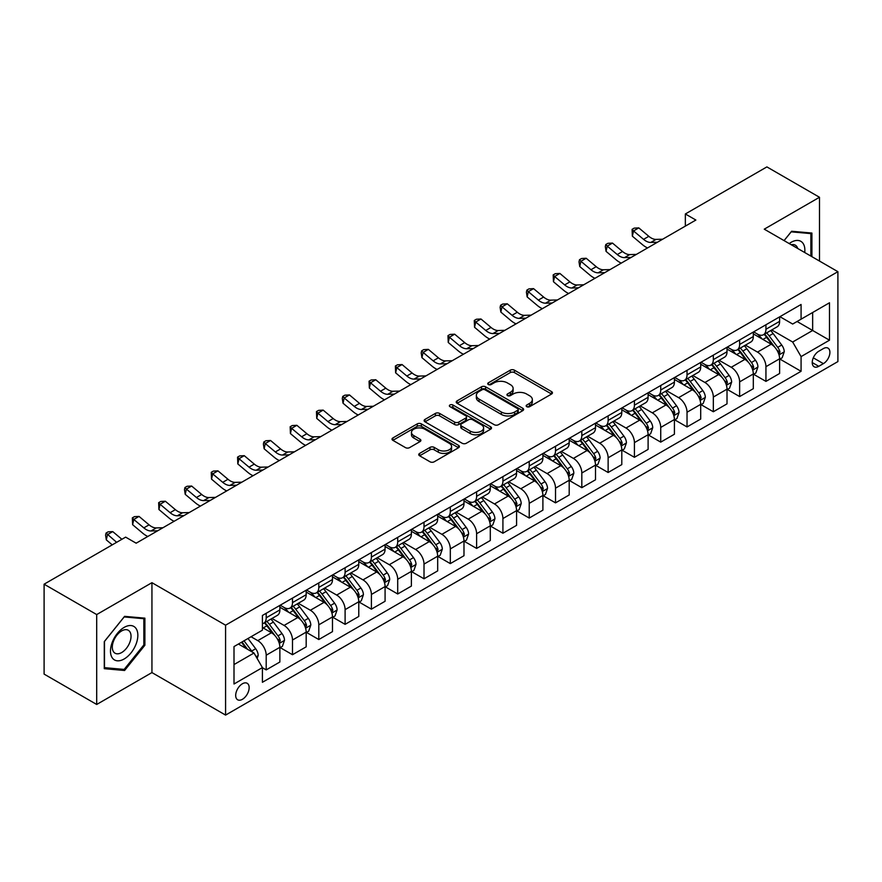 <?xml version="1.0" encoding="UTF-8"?>
<svg xmlns="http://www.w3.org/2000/svg" width="882" height="882" viewBox="0 0 882 882"><rect width="100%" height="100%" fill="white"/><g stroke="black" fill="none" stroke-linecap="round" stroke-linejoin="round"><path stroke-width="1.32" d="M526.752 406.69A2.04 1.18 0 0 0 529.641 406.69L551.592 394.011A2.922 1.687 0 0 0 552.441 392.821A2.922 1.687 0 0 0 551.592 391.63L514.415 370.164A2.922 1.687 0 0 0 510.281 370.164L488.33 382.832A2.04 1.18 0 0 0 487.735 383.67A2.04 1.18 0 0 0 488.33 384.508A2.04 1.18 0 0 0 491.23 384.508L494.063 382.865A9.349 5.391 0 0 1 507.282 382.865L510.38 384.651A9.349 5.391 0 0 1 513.126 388.466A9.349 5.391 0 0 1 510.38 392.292L507.547 393.923A2.04 1.18 0 0 0 506.941 394.761A2.04 1.18 0 0 0 507.547 395.599A2.04 1.18 0 0 0 510.435 395.599L513.28 393.956A9.349 5.391 0 0 1 526.499 393.956L529.597 395.742A9.349 5.391 0 0 1 532.331 399.557A9.349 5.391 0 0 1 529.597 403.372L526.752 405.014A2.04 1.18 0 0 0 526.157 405.852A2.04 1.18 0 0 0 526.752 406.69L526.752 405.014M242.418 699.305A9.526 5.501 120 0 0 248.636 690.915A9.526 5.501 120 0 0 247.18 683.285A9.526 5.501 120 0 0 242.418 683.759A9.526 5.501 120 0 0 236.2 692.149A9.526 5.501 120 0 0 237.655 699.779A9.526 5.501 120 0 0 242.418 699.305M419.612 453.403A2.922 1.687 0 0 0 418.752 454.594A2.922 1.687 0 0 0 419.612 455.785L430.041 461.804A2.922 1.687 0 0 0 434.176 461.804L458.541 447.736A2.922 1.687 0 0 0 459.401 446.546A2.922 1.687 0 0 0 458.541 445.355L421.364 423.889A2.922 1.687 0 0 0 417.23 423.889L392.865 437.957A2.922 1.687 0 0 0 392.005 439.148A2.922 1.687 0 0 0 392.865 440.339L405.466 447.615A2.922 1.687 0 0 0 409.59 447.615L420.019 441.595A2.922 1.687 0 0 0 420.879 440.405A2.922 1.687 0 0 0 420.019 439.214L413.779 435.598A7.817 4.509 0 0 1 411.486 432.412A7.817 4.509 0 0 1 416.315 428.244A7.817 4.509 0 0 1 424.826 429.225L449.302 443.348A7.817 4.509 0 0 1 451.584 446.546A7.817 4.509 0 0 1 446.766 450.713A7.817 4.509 0 0 1 438.255 449.732L434.176 447.372A2.922 1.687 0 0 0 430.041 447.372L419.612 453.403L419.612 455.785M151.936 582.682L96.7 614.567L44.1 584.193L44.1 674.102L96.7 704.464L151.936 672.58L225.583 715.093L225.583 625.195L151.936 582.682L151.936 672.58M819.488 261.05L819.488 197.27L764.253 229.166L837.9 271.678L225.583 625.195M819.488 197.27L766.888 166.907L685.347 213.973L685.347 226.123M44.1 584.193L125.641 537.127L136.159 543.202L695.865 220.048L685.347 213.973M494.273 424.716A2.922 1.687 0 0 0 498.407 424.716L522.772 410.648A2.922 1.687 0 0 0 523.632 409.457A2.922 1.687 0 0 0 522.772 408.267L485.596 386.801A2.922 1.687 0 0 0 481.473 386.801L457.097 400.869A2.922 1.687 0 0 0 456.237 402.06A2.922 1.687 0 0 0 457.097 403.261L494.273 424.716M450.79 407.131A2.04 1.18 0 0 1 452.863 407.418L452.863 404.981L490.657 426.811A2.922 1.687 0 0 1 491.517 428.002A2.922 1.687 0 0 1 490.657 429.192L466.291 443.26A2.922 1.687 0 0 1 462.157 443.26L424.981 421.794L424.981 419.413A2.922 1.687 0 0 0 424.121 420.604A2.922 1.687 0 0 0 424.981 421.794M424.981 419.413L435.41 413.393A2.922 1.687 0 0 1 439.545 413.393L454.616 422.092A2.922 1.687 0 0 0 458.75 422.092L465.663 418.101A2.922 1.687 0 0 0 466.523 416.91A2.922 1.687 0 0 0 465.663 415.72L449.974 406.657A2.04 1.18 0 0 1 449.368 405.819A2.04 1.18 0 0 1 450.636 404.728A2.04 1.18 0 0 1 452.863 404.981M823.38 348.577L818.75 351.257A9.228 5.325 120 0 0 812.73 359.382A9.228 5.325 120 0 0 814.141 366.78A9.228 5.325 120 0 0 818.75 366.317L823.38 363.649A9.228 5.325 120 0 0 829.411 355.512A9.228 5.325 120 0 0 827.989 348.125A9.228 5.325 120 0 0 823.38 348.577M225.583 715.093L837.9 361.576L837.9 271.678M779.931 316.693L792.664 324.047L801.077 319.185L801.077 304.477L262.406 615.482L262.406 630.178L234.006 646.583L234.006 684.002L262.406 667.597L262.406 682.293L801.077 371.3L801.077 356.604L792.664 342.018L771.739 329.945M801.077 319.185L829.488 302.78L829.488 340.198L801.077 356.604M96.7 614.567L96.7 704.464M797.074 321.489L812.653 330.485L812.653 312.504L829.488 302.78M792.664 342.018L812.653 330.485L829.488 340.198M234.006 664.565L253.994 653.022L238.416 644.025M262.406 667.718L266.199 669.901L266.199 655.205A11.907 6.869 -120 0 0 257.776 640.63L251.05 636.738M266.199 669.901L279.87 662.007L279.87 647.311A11.907 6.869 -120 0 0 271.458 632.736L262.406 627.51M280.189 647.609L292.493 654.72L292.493 640.023A11.907 6.869 -120 0 0 284.081 625.437L271.998 618.469M292.493 654.72L306.175 646.826L306.175 632.129A11.907 6.869 -120 0 0 297.763 617.543L279.87 607.224M306.495 632.427L318.799 639.538L318.799 624.831A11.907 6.869 -120 0 0 310.387 610.256L298.303 603.277M318.799 639.538L332.481 631.633L332.481 616.937A11.907 6.869 -120 0 0 324.058 602.362L306.175 592.031M332.79 617.246L345.105 624.346L345.105 609.649A11.907 6.869 -120 0 0 336.681 595.074L324.598 588.096M345.105 624.346L358.776 616.452L358.776 601.756A11.907 6.869 -120 0 0 350.363 587.18L332.481 576.85M359.095 602.053L371.399 609.164L371.399 594.468A11.907 6.869 -120 0 0 362.987 579.882L350.904 572.914M371.399 609.164L385.081 601.27L385.081 586.563A11.907 6.869 -120 0 0 376.669 571.988L358.776 561.669M385.401 586.872L397.705 593.983L397.705 579.276A11.907 6.869 -120 0 0 389.293 564.701L377.209 557.722M397.705 593.983L411.387 586.078L411.387 571.382A11.907 6.869 -120 0 0 402.964 556.807L385.081 546.476M411.696 571.69L424.01 578.79L424.01 564.094A11.907 6.869 -120 0 0 415.587 549.519L403.504 542.54M424.01 578.79L437.681 570.897L437.681 556.2A11.907 6.869 -120 0 0 429.269 541.614L411.387 531.295M438.001 556.498L450.316 563.609L450.316 548.913A11.907 6.869 -120 0 0 441.893 534.327L429.81 527.348M450.316 563.609L463.987 555.715L463.987 541.008A11.907 6.869 -120 0 0 455.575 526.433L437.681 516.102M464.307 541.316L476.611 548.428L476.611 533.72A11.907 6.869 -120 0 0 468.199 519.145L456.115 512.166M476.611 548.428L490.293 540.523L490.293 525.826A11.907 6.869 -120 0 0 481.87 511.251L463.987 500.921M490.601 526.135L502.916 533.235L502.916 518.539A11.907 6.869 -120 0 0 494.493 503.964L482.41 496.985M502.916 533.235L516.587 525.341L516.587 510.645A11.907 6.869 -120 0 0 508.175 496.059L490.293 485.739M516.907 510.943L529.222 518.054L529.222 503.346A11.907 6.869 -120 0 0 520.799 488.771L508.716 481.793M529.222 518.054L542.893 510.16L542.893 495.452A11.907 6.869 -120 0 0 534.481 480.877L516.587 470.547M543.213 495.761L555.517 502.861L555.517 488.165A11.907 6.869 -120 0 0 547.105 473.59L535.021 466.611M555.517 502.861L569.199 494.967L569.199 480.271A11.907 6.869 -120 0 0 560.776 465.696L542.893 455.366M569.507 480.569L581.822 487.68L581.822 472.984A11.907 6.869 -120 0 0 573.41 458.397L561.316 451.43M581.822 487.68L595.504 479.786L595.504 465.09A11.907 6.869 -120 0 0 587.081 450.504L569.199 440.184M595.813 465.387L608.128 472.498L608.128 457.791A11.907 6.869 -120 0 0 599.705 443.216L587.621 436.237M608.128 472.498L621.799 464.594L621.799 449.897A11.907 6.869 -120 0 0 613.387 435.322L595.504 424.992M622.119 450.206L634.423 457.306L634.423 442.61A11.907 6.869 -120 0 0 626.011 428.035L613.927 421.056M634.423 457.306L648.105 449.412L648.105 434.716A11.907 6.869 -120 0 0 639.682 420.141L621.799 409.81M648.424 435.013L660.728 442.125L660.728 427.428A11.907 6.869 -120 0 0 652.316 412.842L640.222 405.874M660.728 442.125L674.41 434.231L674.41 419.523A11.907 6.869 -120 0 0 665.987 404.948L648.105 394.629M674.719 419.832L687.034 426.943L687.034 412.236A11.907 6.869 -120 0 0 678.611 397.661L666.527 390.682M687.034 426.943L700.705 419.038L700.705 404.342A11.907 6.869 -120 0 0 692.293 389.767L674.41 379.436M701.025 404.651L713.329 411.751L713.329 397.054A11.907 6.869 -120 0 0 704.916 382.479L692.833 375.5M713.329 411.751L727.011 403.857L727.011 389.16A11.907 6.869 -120 0 0 718.598 374.574L700.705 364.255M727.33 389.458L739.634 396.569L739.634 381.873A11.907 6.869 -120 0 0 731.222 367.287L719.139 360.308M739.634 396.569L753.316 388.675L753.316 373.968A11.907 6.869 -120 0 0 744.893 359.393L727.011 349.063M753.625 374.277L765.94 381.388L765.94 366.68A11.907 6.869 -120 0 0 757.517 352.105L745.433 345.127M765.94 381.388L779.611 373.483L779.611 358.787A11.907 6.869 -120 0 0 771.199 344.212L753.316 333.881M753.625 331.875L757.517 334.124A11.907 6.869 -120 0 0 763.47 334.719A11.907 6.869 -120 0 0 765.94 329.262L765.94 324.774M727.33 347.067L731.222 349.305A11.907 6.869 -120 0 0 737.165 349.9A11.907 6.869 -120 0 0 739.634 344.454L739.634 339.956M701.025 362.248L704.916 364.498A11.907 6.869 -120 0 0 710.87 365.082A11.907 6.869 -120 0 0 713.329 359.635L713.329 355.137M674.719 377.43L678.611 379.679A11.907 6.869 -120 0 0 684.564 380.274A11.907 6.869 -120 0 0 687.034 374.817L687.034 370.33M648.413 392.622L652.316 394.871A11.907 6.869 -120 0 0 658.259 395.456A11.907 6.869 -120 0 0 660.728 390.009L660.728 385.511M622.119 407.804L626.011 410.053A11.907 6.869 -120 0 0 631.964 410.637A11.907 6.869 -120 0 0 634.423 405.191L634.423 400.693M595.813 422.985L599.705 425.234A11.907 6.869 -120 0 0 605.658 425.83A11.907 6.869 -120 0 0 608.128 420.383L608.128 415.885M569.507 438.178L573.41 440.427A11.907 6.869 -120 0 0 579.353 441.011A11.907 6.869 -120 0 0 581.822 435.565L581.822 431.066M543.213 453.359L547.105 455.608A11.907 6.869 -120 0 0 553.058 456.192A11.907 6.869 -120 0 0 555.517 450.746L555.517 446.259M516.907 468.551L520.799 470.79A11.907 6.869 -120 0 0 526.752 471.385A11.907 6.869 -120 0 0 529.222 465.939L529.222 461.44M490.601 483.733L494.493 485.982A11.907 6.869 -120 0 0 500.447 486.566A11.907 6.869 -120 0 0 502.916 481.12L502.916 476.622M464.307 498.914L468.199 501.163A11.907 6.869 -120 0 0 474.152 501.759A11.907 6.869 -120 0 0 476.611 496.301L476.611 491.814M438.001 514.107L441.893 516.345A11.907 6.869 -120 0 0 447.847 516.94A11.907 6.869 -120 0 0 450.316 511.494L450.316 506.996M411.696 529.288L415.587 531.537A11.907 6.869 -120 0 0 421.541 532.122A11.907 6.869 -120 0 0 424.01 526.675L424.01 522.177M385.401 544.47L389.293 546.719A11.907 6.869 -120 0 0 395.246 547.314A11.907 6.869 -120 0 0 397.705 541.857L397.705 537.37M359.095 559.662L362.987 561.911A11.907 6.869 -120 0 0 368.941 562.495A11.907 6.869 -120 0 0 371.399 557.049L371.399 552.551M332.79 574.843L336.681 577.093A11.907 6.869 -120 0 0 342.635 577.677A11.907 6.869 -120 0 0 345.105 572.231L345.105 567.732M306.495 590.025L310.387 592.274A11.907 6.869 -120 0 0 316.329 592.869A11.907 6.869 -120 0 0 318.799 587.423L318.799 582.925M280.189 605.217L284.081 607.466A11.907 6.869 -120 0 0 290.035 608.051A11.907 6.869 -120 0 0 292.493 602.604L292.493 598.106M779.931 359.095L801.077 371.3M763.47 334.719L777.152 326.814A11.907 6.869 -120 0 0 779.611 321.368L779.611 316.87M737.165 349.9L750.847 342.007A11.907 6.869 -120 0 0 753.316 336.549L753.316 332.062M710.87 365.082L724.541 357.188A11.907 6.869 -120 0 0 727.011 351.742L727.011 347.243M684.564 380.274L698.246 372.369A11.907 6.869 -120 0 0 700.705 366.923L700.705 362.425M658.259 395.456L671.941 387.562A11.907 6.869 -120 0 0 674.41 382.115L674.41 377.617M631.964 410.637L645.635 402.743A11.907 6.869 -120 0 0 648.105 397.297L648.105 392.799M605.658 425.83L619.34 417.936A11.907 6.869 -120 0 0 621.799 412.478L621.799 407.991M579.353 441.011L593.035 433.117A11.907 6.869 -120 0 0 595.504 427.671L595.504 423.173M553.058 456.192L566.729 448.299A11.907 6.869 -120 0 0 569.199 442.852L569.199 438.354M526.752 471.385L540.434 463.491A11.907 6.869 -120 0 0 542.893 458.034L542.893 453.546M500.447 486.566L514.129 478.672A11.907 6.869 -120 0 0 516.587 473.226L516.587 468.728M474.152 501.759L487.823 493.854A11.907 6.869 -120 0 0 490.293 488.408L490.293 483.909M447.847 516.94L461.518 509.046A11.907 6.869 -120 0 0 463.987 503.589L463.987 499.102M421.541 532.122L435.223 524.228A11.907 6.869 -120 0 0 437.681 518.781L437.681 514.283M395.246 547.314L408.917 539.409A11.907 6.869 -120 0 0 411.387 533.963L411.387 529.465M368.941 562.495L382.612 554.602A11.907 6.869 -120 0 0 385.081 549.155L385.081 544.657M342.635 577.677L356.317 569.783A11.907 6.869 -120 0 0 358.776 564.337L358.776 559.838M316.329 592.869L330.011 584.975A11.907 6.869 -120 0 0 332.481 579.518L332.481 575.031M290.035 608.051L303.706 600.157A11.907 6.869 -120 0 0 306.175 594.711L306.175 590.212M262.406 623.717A11.907 6.869 -120 0 0 263.729 623.232L277.411 615.338A11.907 6.869 -120 0 0 279.87 609.892L279.87 605.394M263.729 623.232A11.907 6.869 -120 0 0 266.199 617.786L266.199 613.299M253.994 653.022L262.406 667.597M811.914 256.684L811.914 233.057L791.606 231.249L784.076 240.61L791.187 231.845L810.867 233.598L810.867 256.067M104.274 668.677L124.583 670.496L144.891 645.238L144.891 618.161L124.583 616.353L104.274 641.611L104.274 668.677M143.843 644.632L144.891 645.238M122.444 669.262L124.583 670.496M527.568 406.977L529.597 405.808A9.349 5.391 0 0 0 532.331 401.994L532.331 399.557M513.126 388.466L513.126 390.902A9.349 5.391 0 0 1 510.38 394.717L508.363 395.886M551.548 394.034L514.415 372.601A2.922 1.687 0 0 0 510.281 372.601L489.157 384.795M522.739 410.67L485.596 389.227A2.922 1.687 0 0 0 481.473 389.227L457.141 403.283M517.613 410.295A2.04 1.18 0 0 0 518.208 409.457A2.04 1.18 0 0 0 517.613 408.62L484.979 389.778A2.04 1.18 0 0 0 482.09 389.778L479.091 391.509A9.349 5.391 0 0 0 476.357 395.323A9.349 5.391 0 0 0 479.091 399.138L501.395 412.026A9.349 5.391 0 0 0 514.614 412.026L517.613 410.295L517.613 412.721A2.04 1.18 0 0 0 518.208 411.883L518.208 409.457M476.357 395.323L476.357 397.76A9.349 5.391 0 0 0 479.091 401.575L479.091 399.138M517.613 412.721L514.614 414.452A9.349 5.391 0 0 1 501.395 414.452L479.091 401.575M425.014 421.817L435.41 415.819L435.41 413.393M466.523 416.91L466.523 419.336A2.922 1.687 0 0 1 465.663 420.538L458.75 424.529A2.922 1.687 0 0 1 454.616 424.529L439.545 415.819A2.922 1.687 0 0 0 435.41 415.819M452.863 407.418L490.624 429.214M470.26 431.133A7.817 4.509 0 0 0 478.783 432.103A7.817 4.509 0 0 0 483.601 427.935A7.817 4.509 0 0 0 481.318 424.749L472.686 419.777A2.922 1.687 0 0 0 468.562 419.777L461.639 423.768A2.922 1.687 0 0 0 460.79 424.959A2.922 1.687 0 0 0 461.639 426.149L470.26 431.133L470.26 433.558A7.817 4.509 0 0 0 478.783 434.539A7.817 4.509 0 0 0 483.601 430.372L483.601 427.935M460.79 424.959L460.79 427.384A2.922 1.687 0 0 0 461.639 428.586L461.639 426.149M470.26 433.558L461.639 428.586M451.584 446.546L451.584 448.971A7.817 4.509 0 0 1 446.766 453.139A7.817 4.509 0 0 1 438.255 452.157L434.176 449.809A2.922 1.687 0 0 0 430.041 449.809L419.645 455.807M411.486 432.412L411.486 434.837A7.817 4.509 0 0 0 413.779 438.034L413.779 435.598M420.019 439.214L420.019 441.595L413.779 438.034M458.508 447.758L421.364 426.315A2.922 1.687 0 0 0 417.23 426.315L392.898 440.361L392.865 437.957M779.611 359.272L782.136 357.816L784.241 351.742A7.883 4.553 -120 0 0 781.728 345.027L773.128 333.55A22.767 13.142 -120 0 0 770.648 330.574M762.092 338.953A22.767 13.142 -120 0 0 757.429 334.08M778.894 354.443L779.986 352.072A7.883 4.553 -120 0 0 777.726 347.332L769.126 335.855A22.767 13.142 -120 0 0 766.645 332.878M764.529 334.102A18.897 10.915 60 0 1 767.627 337.63L774.903 347.343M764.121 334.344A22.767 13.142 60 0 1 766.601 337.31L772.323 344.939M657.41 242.252L650.773 242.44A14.884 8.588 60 0 1 643.551 239.353L633.53 230.93L632.361 236.178L642.383 244.601A22.315 12.888 -120 0 0 647.564 247.941M662.669 239.22L656.032 239.397A14.884 8.588 60 0 1 648.821 236.321L638.788 227.887L633.53 230.93L632.085 229.342L634.191 228.129L638.788 227.887M632.361 236.178L632.085 229.342M753.316 374.453L755.841 372.998L757.936 366.923A7.883 4.553 -120 0 0 755.422 360.209L746.822 348.732A22.767 13.142 -120 0 0 744.342 345.755M735.786 354.134A22.767 13.142 -120 0 0 731.134 349.261M752.589 369.624L753.68 367.265A7.883 4.553 -120 0 0 751.431 362.513L742.831 351.047A22.767 13.142 -120 0 0 740.34 348.07M738.223 349.294A18.897 10.915 60 0 1 741.332 352.811L748.609 362.524M737.815 349.526A22.767 13.142 60 0 1 740.307 352.502L746.018 360.132M727.011 389.646L729.535 388.19L731.641 382.115A7.883 4.553 -120 0 0 729.116 375.401L720.528 363.924A22.767 13.142 -120 0 0 718.036 360.947M709.492 369.326A22.767 13.142 -120 0 0 704.828 364.442M726.294 384.817L727.385 382.446A7.883 4.553 -120 0 0 725.125 377.705L716.526 366.228A22.767 13.142 -120 0 0 714.045 363.252M711.928 364.475A18.897 10.915 60 0 1 715.026 368.003L722.303 377.717M711.52 364.707A22.767 13.142 60 0 1 714.001 367.684L719.712 375.313M700.705 404.827L703.23 403.372L705.335 397.297A7.883 4.553 -120 0 0 702.822 390.583L694.222 379.106A22.767 13.142 -120 0 0 691.742 376.129M683.186 384.508A22.767 13.142 -120 0 0 678.523 379.635M699.988 399.998L701.08 397.628A7.883 4.553 -120 0 0 698.82 392.887L690.22 381.41A22.767 13.142 -120 0 0 687.74 378.433M685.623 379.657A18.897 10.915 60 0 1 688.721 383.185L695.997 392.898M685.215 379.899A22.767 13.142 60 0 1 687.695 382.865L693.417 390.505M631.104 257.445L624.478 257.621A14.884 8.588 60 0 1 617.257 254.545L607.224 246.111L606.055 251.359L616.088 259.782A22.315 12.888 -120 0 0 621.259 263.123M636.363 254.402L629.737 254.589A14.884 8.588 60 0 1 622.516 251.502L612.483 243.079L607.224 246.111L605.791 244.535L607.885 243.322L612.483 243.079M606.055 251.359L605.317 246.629L605.791 244.535M604.798 272.626L598.172 272.814A14.884 8.588 60 0 1 590.951 269.727L580.918 261.293L579.75 266.54L589.782 274.975A22.315 12.888 -120 0 0 594.953 278.315M610.068 269.594L603.431 269.771A14.884 8.588 60 0 1 596.21 266.684L586.188 258.261L580.918 261.293L579.485 259.716L581.591 258.503L586.188 258.261M579.75 266.54L579.011 261.822L579.485 259.716M578.504 287.808L571.867 287.995A14.884 8.588 60 0 1 564.645 284.908L554.624 276.485L553.455 281.733L563.477 290.156A22.315 12.888 -120 0 0 568.658 293.497M583.763 284.776L577.126 284.963A14.884 8.588 60 0 1 569.915 281.876L559.883 273.442L554.624 276.485L553.179 274.908L555.285 273.685L559.883 273.442M553.455 281.733L553.179 274.908M674.41 420.019L676.935 418.553L679.03 412.478A7.883 4.553 -120 0 0 676.516 405.764L667.917 394.287A22.767 13.142 -120 0 0 665.436 391.31M656.881 399.689A22.767 13.142 -120 0 0 652.228 394.816M673.683 415.179L674.774 412.82A7.883 4.553 -120 0 0 672.525 408.079L663.926 396.602A22.767 13.142 -120 0 0 661.434 393.626M659.317 394.849A18.897 10.915 60 0 1 662.426 398.377L669.703 408.09M658.909 395.081A22.767 13.142 60 0 1 661.401 398.058L667.112 405.687M552.198 303L545.572 303.176A14.884 8.588 60 0 1 538.351 300.101L528.318 291.666L527.149 296.914L537.182 305.348A22.315 12.888 -120 0 0 542.353 308.689M557.457 299.957L550.831 300.145A14.884 8.588 60 0 1 543.61 297.058L533.577 288.635L528.318 291.666L526.885 290.09L528.98 288.877L533.577 288.635M527.149 296.914L526.411 292.185L526.885 290.09M804.726 252.528A19.338 11.168 120 0 0 803.028 243.344A19.338 11.168 120 0 0 789.225 243.575M797.703 248.47A13.241 7.64 120 0 0 796.81 246.552A13.241 7.64 120 0 0 795.321 245.174A13.241 7.64 120 0 0 791.264 244.755M809.555 232.848L810.867 233.598M124.164 627.389A19.338 11.168 120 0 0 110.482 651.07A19.338 11.168 120 0 0 124.164 658.975A19.338 11.168 120 0 0 137.846 635.283A19.338 11.168 120 0 0 124.164 627.389M121.672 630.928A13.241 7.64 120 0 0 113.017 642.603A13.241 7.64 120 0 0 115.057 653.209A13.241 7.64 120 0 0 121.672 652.548A13.241 7.64 120 0 0 130.327 640.883A13.241 7.64 120 0 0 128.298 630.277A13.241 7.64 120 0 0 121.672 630.928M143.843 644.94L124.164 669.416L104.495 667.652L104.495 641.423L124.164 616.948L143.843 618.701L143.843 644.94M142.531 617.951L143.843 618.701M648.105 435.201L650.629 433.746L652.735 427.671A7.883 4.553 -120 0 0 650.21 420.957L641.622 409.48A22.767 13.142 -120 0 0 639.13 406.503M630.586 414.882A22.767 13.142 -120 0 0 625.922 409.998M647.388 430.372L648.479 428.002A7.883 4.553 -120 0 0 646.219 423.261L637.62 411.784A22.767 13.142 -120 0 0 635.139 408.807M633.022 410.031A18.897 10.915 60 0 1 636.12 413.559L643.397 423.272M632.615 410.262A22.767 13.142 60 0 1 635.095 413.239L640.806 420.868M525.893 318.182L519.266 318.369A14.884 8.588 60 0 1 512.045 315.282L502.012 306.848L500.844 312.096L510.876 320.53A22.315 12.888 -120 0 0 516.047 323.87M531.151 315.15L524.525 315.326A14.884 8.588 60 0 1 517.304 312.239L507.282 303.816L502.012 306.848L500.579 305.271L502.685 304.058L507.282 303.816M500.844 312.096L500.105 307.377L500.579 305.271M621.799 450.382L624.324 448.927L626.429 442.852A7.883 4.553 -120 0 0 623.916 436.138L615.316 424.661A22.767 13.142 -120 0 0 612.836 421.684M604.28 430.063A22.767 13.142 -120 0 0 599.617 425.19M621.082 445.553L622.174 443.194A7.883 4.553 -120 0 0 619.914 438.442L611.314 426.965A22.767 13.142 -120 0 0 608.834 423.999M606.717 425.212A18.897 10.915 60 0 1 609.815 428.74L617.091 438.453M606.309 425.455A22.767 13.142 60 0 1 608.789 428.432L614.511 436.061M499.598 333.374L492.961 333.55A14.884 8.588 60 0 1 485.739 330.463L475.718 322.04L474.549 327.288L484.571 335.711A22.315 12.888 -120 0 0 489.742 339.052M504.857 330.331L498.22 330.518A14.884 8.588 60 0 1 490.998 327.431L480.977 318.997L475.718 322.04L474.273 320.464L476.379 319.24L480.977 318.997M474.549 327.288L474.273 320.464M595.504 465.575L598.029 464.108L600.124 458.034A7.883 4.553 -120 0 0 597.61 451.319L589.011 439.842A22.767 13.142 -120 0 0 586.53 436.877M577.975 445.256A22.767 13.142 -120 0 0 573.322 440.372M594.777 460.746L595.868 458.375A7.883 4.553 -120 0 0 593.608 453.635L585.02 442.158A22.767 13.142 -120 0 0 582.528 439.181M580.411 440.405A18.897 10.915 60 0 1 583.52 443.933L590.786 453.646M580.003 440.636A22.767 13.142 60 0 1 582.495 443.613L588.206 451.242M473.292 348.555L466.655 348.732A14.884 8.588 60 0 1 459.445 345.656L449.412 337.222L448.243 342.47L458.276 350.904A22.315 12.888 -120 0 0 463.447 354.244M478.551 345.512L471.925 345.7A14.884 8.588 60 0 1 464.704 342.613L454.671 334.19L449.412 337.222L447.968 335.645L450.074 334.432L454.671 334.19M448.243 342.47L447.968 335.645M569.199 480.756L571.723 479.301L573.829 473.226A7.883 4.553 -120 0 0 571.304 466.512L562.716 455.035A22.767 13.142 -120 0 0 560.224 452.058M551.68 460.437A22.767 13.142 -120 0 0 547.016 455.553M568.482 475.927L569.563 473.557A7.883 4.553 -120 0 0 567.313 468.816L558.714 457.339A22.767 13.142 -120 0 0 556.233 454.362M554.105 455.586A18.897 10.915 60 0 1 557.215 459.114L564.491 468.827M553.709 455.818A22.767 13.142 60 0 1 556.189 458.794L561.9 466.424M446.987 363.737L440.361 363.924A14.884 8.588 60 0 1 433.139 360.837L423.106 352.414L421.938 357.651L431.971 366.085A22.315 12.888 -120 0 0 437.141 369.426M452.245 360.705L445.619 360.881A14.884 8.588 60 0 1 438.398 357.805L428.365 349.371L423.106 352.414L421.673 350.827L423.779 349.614L428.365 349.371M421.938 357.651L421.199 352.932L421.673 350.827M542.893 495.938L545.418 494.482L547.524 488.408A7.883 4.553 -120 0 0 545.01 481.693L536.41 470.216A22.767 13.142 -120 0 0 533.93 467.24M525.374 475.618A22.767 13.142 -120 0 0 520.711 470.745M542.176 491.109L543.268 488.749A7.883 4.553 -120 0 0 541.008 483.998L532.408 472.52A22.767 13.142 -120 0 0 529.928 469.555M527.811 470.779A18.897 10.915 60 0 1 530.909 474.296L538.185 484.009M527.403 471.01A22.767 13.142 60 0 1 529.884 473.987L535.606 481.616M420.692 378.929L414.055 379.106A14.884 8.588 60 0 1 406.834 376.019L396.812 367.596L395.643 372.843L405.665 381.267A22.315 12.888 -120 0 0 410.836 384.607M425.951 375.886L419.314 376.074A14.884 8.588 60 0 1 412.092 372.987L402.071 364.553L396.812 367.596L395.368 366.019L397.473 364.806L402.071 364.553M395.643 372.843L395.368 366.019M516.587 511.13L519.112 509.664L521.218 503.589A7.883 4.553 -120 0 0 518.704 496.875L510.105 485.398A22.767 13.142 -120 0 0 507.624 482.432M499.069 490.811A22.767 13.142 -120 0 0 494.416 485.927M515.871 506.301L516.962 503.931A7.883 4.553 -120 0 0 514.702 499.19L506.114 487.713A22.767 13.142 -120 0 0 503.622 484.736M501.505 485.96A18.897 10.915 60 0 1 504.603 489.488L511.88 499.201M501.097 486.191A22.767 13.142 60 0 1 503.589 489.168L509.3 496.798M394.386 394.111L387.749 394.298A14.884 8.588 60 0 1 380.539 391.211L370.506 382.777L369.338 388.025L379.37 396.459A22.315 12.888 -120 0 0 384.541 399.8M399.645 391.079L393.019 391.255A14.884 8.588 60 0 1 385.798 388.168L375.765 379.745L370.506 382.777L369.062 381.2L371.168 379.988L375.765 379.745M369.338 388.025L369.062 381.2M490.293 526.311L492.817 524.856L494.923 518.781A7.883 4.553 -120 0 0 492.399 512.067L483.799 500.59A22.767 13.142 -120 0 0 481.318 497.613M472.774 505.992A22.767 13.142 -120 0 0 468.11 501.119M489.576 521.483L490.657 519.112A7.883 4.553 -120 0 0 488.408 514.371L479.808 502.894A22.767 13.142 -120 0 0 477.327 499.918M475.2 501.141A18.897 10.915 60 0 1 478.309 504.669L485.585 514.382M474.803 501.384A22.767 13.142 60 0 1 477.283 504.35L482.994 511.979M368.081 409.292L361.455 409.48A14.884 8.588 60 0 1 354.233 406.393L344.2 397.969L343.032 403.217L353.065 411.64A22.315 12.888 -120 0 0 358.235 414.981M373.34 406.26L366.714 406.437A14.884 8.588 60 0 1 359.492 403.361L349.459 394.927L344.2 397.969L342.767 396.382L344.873 395.169L349.459 394.927M343.032 403.217L342.293 398.488L342.767 396.382M463.987 541.493L466.512 540.038L468.618 533.963A7.883 4.553 -120 0 0 466.104 527.249L457.504 515.772A22.767 13.142 -120 0 0 455.024 512.795M446.468 521.174A22.767 13.142 -120 0 0 441.805 516.301M463.271 536.664L464.362 534.305A7.883 4.553 -120 0 0 462.102 529.553L453.502 518.087A22.767 13.142 -120 0 0 451.022 515.11M448.905 516.334A18.897 10.915 60 0 1 452.003 519.851L459.279 529.564M448.497 516.565A22.767 13.142 60 0 1 450.978 519.542L456.7 527.171M341.786 424.485L335.149 424.661A14.884 8.588 60 0 1 327.928 421.574L317.906 413.151L316.737 418.399L326.759 426.822A22.315 12.888 -120 0 0 331.93 430.162M347.045 421.442L340.408 421.629A14.884 8.588 60 0 1 333.187 418.542L323.165 410.108L317.906 413.151L316.462 411.574L318.567 410.362L323.165 410.108M316.737 418.399L316.462 411.574M437.681 556.685L440.206 555.23L442.312 549.155A7.883 4.553 -120 0 0 439.798 542.43L431.199 530.964A22.767 13.142 -120 0 0 428.718 527.987M420.163 536.366A22.767 13.142 -120 0 0 415.51 531.482M436.965 551.856L438.056 549.486A7.883 4.553 -120 0 0 435.796 544.745L427.208 533.268A22.767 13.142 -120 0 0 424.716 530.291M422.599 531.515A18.897 10.915 60 0 1 425.697 535.043L432.974 544.756M422.191 531.747A22.767 13.142 60 0 1 424.672 534.724L430.394 542.353M315.48 439.666L308.843 439.853A14.884 8.588 60 0 1 301.633 436.766L291.6 428.332L290.432 433.58L300.464 442.014A22.315 12.888 -120 0 0 305.635 445.355M320.739 436.634L314.113 436.81A14.884 8.588 60 0 1 306.892 433.724L296.859 425.3L291.6 428.332L290.156 426.756L292.262 425.543L296.859 425.3M290.432 433.58L290.156 426.756M411.387 571.867L413.912 570.411L416.017 564.337A7.883 4.553 -120 0 0 413.493 557.622L404.893 546.145A22.767 13.142 -120 0 0 402.413 543.169M393.868 551.548A22.767 13.142 -120 0 0 389.205 546.675M410.67 567.038L411.751 564.667A7.883 4.553 -120 0 0 409.502 559.927L400.902 548.45A22.767 13.142 -120 0 0 398.421 545.473M396.294 546.697A18.897 10.915 60 0 1 399.403 550.225L406.679 559.938M395.886 546.939A22.767 13.142 60 0 1 398.377 549.905L404.088 557.545M289.175 454.847L282.549 455.035A14.884 8.588 60 0 1 275.327 451.948L265.295 443.525L264.126 448.773L274.159 457.196A22.315 12.888 -120 0 0 279.329 460.536M294.434 451.816L287.808 452.003A14.884 8.588 60 0 1 280.586 448.916L270.554 440.482L265.295 443.525L263.861 441.948L265.967 440.724L270.554 440.482M264.126 448.773L263.387 444.043L263.861 441.948M385.081 587.059L387.606 585.593L389.712 579.518A7.883 4.553 -120 0 0 387.198 572.804L378.599 561.327A22.767 13.142 -120 0 0 376.107 558.35M367.562 566.729A22.767 13.142 -120 0 0 362.899 561.856M384.365 582.219L385.456 579.86A7.883 4.553 -120 0 0 383.196 575.119L374.596 563.642A22.767 13.142 -120 0 0 372.116 560.665M369.999 561.889A18.897 10.915 60 0 1 373.097 565.417L380.374 575.13M369.591 562.121A22.767 13.142 60 0 1 372.072 565.097L377.794 572.727M262.869 470.04L256.243 470.216A14.884 8.588 60 0 1 249.022 467.14L239 458.706L237.831 463.954L247.853 472.388A22.315 12.888 -120 0 0 253.024 475.729M268.139 466.997L261.502 467.184A14.884 8.588 60 0 1 254.281 464.097L244.259 455.674L239 458.706L237.556 457.13L239.661 455.917L244.259 455.674M237.831 463.954L237.556 457.13M358.776 602.241L361.3 600.785L363.406 594.711A7.883 4.553 -120 0 0 360.892 587.996L352.293 576.519A22.767 13.142 -120 0 0 349.812 573.543M341.257 581.922A22.767 13.142 -120 0 0 336.593 577.037M358.059 597.412L359.15 595.041A7.883 4.553 -120 0 0 356.89 590.301L348.291 578.824A22.767 13.142 -120 0 0 345.81 575.847M343.693 577.071A18.897 10.915 60 0 1 346.791 580.599L354.068 590.312M343.285 577.302A22.767 13.142 60 0 1 345.766 580.279L351.488 587.908M236.574 485.221L229.937 485.409A14.884 8.588 60 0 1 222.716 482.322L212.694 473.888L211.526 479.135L221.547 487.57A22.315 12.888 -120 0 0 226.729 490.91M241.833 482.189L235.196 482.366A14.884 8.588 60 0 1 227.986 479.279L217.953 470.856L212.694 473.888L211.25 472.311L213.356 471.098L217.953 470.856M211.526 479.135L211.25 472.311M332.481 617.422L335.006 615.967L337.1 609.892A7.883 4.553 -120 0 0 334.587 603.178L325.987 591.701A22.767 13.142 -120 0 0 323.507 588.724M314.962 597.103A22.767 13.142 -120 0 0 310.299 592.23M331.753 612.593L332.845 610.234A7.883 4.553 -120 0 0 330.596 605.482L321.996 594.005A22.767 13.142 -120 0 0 319.505 591.039M317.388 592.252A18.897 10.915 60 0 1 320.497 595.78L327.773 605.493M316.98 592.495A22.767 13.142 60 0 1 319.471 595.471L325.182 603.101M210.269 500.414L203.643 500.59A14.884 8.588 60 0 1 196.421 497.503L186.389 489.08L185.22 494.328L195.253 502.751A22.315 12.888 -120 0 0 200.423 506.092M215.528 497.371L208.902 497.558A14.884 8.588 60 0 1 201.68 494.471L191.648 486.037L186.389 489.08L184.955 487.503L187.05 486.28L191.648 486.037M185.22 494.328L184.481 489.598L184.955 487.503M306.175 632.615L308.7 631.148L310.806 625.073A7.883 4.553 -120 0 0 308.292 618.359L299.693 606.882A22.767 13.142 -120 0 0 297.201 603.916M288.657 612.295A22.767 13.142 -120 0 0 283.993 607.411M305.459 627.786L306.55 625.415A7.883 4.553 -120 0 0 304.29 620.674L295.69 609.197A22.767 13.142 -120 0 0 293.21 606.221M291.093 607.444A18.897 10.915 60 0 1 294.191 610.972L301.468 620.685M290.685 607.676A22.767 13.142 60 0 1 293.166 610.653L298.877 618.282M183.963 515.595L177.337 515.772A14.884 8.588 60 0 1 170.116 512.696L160.083 504.261L158.914 509.509L168.947 517.943A22.315 12.888 -120 0 0 174.118 521.284M189.233 512.552L182.596 512.74A14.884 8.588 60 0 1 175.375 509.653L165.353 501.23L160.083 504.261L158.65 502.685L160.756 501.472L165.353 501.23M158.914 509.509L158.65 502.685M279.87 647.796L282.394 646.341L284.5 640.266A7.883 4.553 -120 0 0 281.986 633.552L273.387 622.075A22.767 13.142 -120 0 0 270.906 619.098M279.153 642.967L280.244 640.597A7.883 4.553 -120 0 0 277.984 635.856L269.385 624.379A22.767 13.142 -120 0 0 266.904 621.402M264.787 622.626A18.897 10.915 60 0 1 267.885 626.154L275.162 635.867M264.38 622.857A22.767 13.142 60 0 1 266.86 625.834L272.582 633.463M157.669 530.777L151.031 530.964A14.884 8.588 60 0 1 143.81 527.877L133.788 519.454L132.62 524.691L142.641 533.125A22.315 12.888 -120 0 0 147.823 536.465M162.927 527.745L156.29 527.921A14.884 8.588 60 0 1 149.08 524.845L139.047 516.411L133.788 519.454L132.344 517.866L134.45 516.654L139.047 516.411M132.62 524.691L132.344 517.866M257.147 658.49L258.194 655.447A7.883 4.553 -120 0 0 255.681 648.733L248.007 638.491M252.406 652.096A7.883 4.553 -120 0 0 251.69 651.037L244.016 640.795M242.032 641.942L247.555 649.295M241.492 642.261L246.166 648.502M121.892 539.288L112.742 531.592L107.483 534.635L106.314 539.883L112.234 544.856M116.633 542.32L106.049 533.059L108.144 531.846L112.742 531.592M106.314 539.883L105.575 535.154L106.049 533.059M136.622 542.926L135.729 542.948M257.776 640.63L271.458 632.736M284.081 625.437L297.763 617.543M310.387 610.256L324.058 602.362M336.681 595.074L350.363 587.18M362.987 579.882L376.669 571.988M389.293 564.701L402.964 556.807M415.587 549.519L429.269 541.614M441.893 534.327L455.575 526.433M468.199 519.145L481.87 511.251M494.493 503.964L508.175 496.059M520.799 488.771L534.481 480.877M547.105 473.59L560.776 465.696M573.41 458.397L587.081 450.504M599.705 443.216L613.387 435.322M626.011 428.035L639.682 420.141M652.316 412.842L665.987 404.948M678.611 397.661L692.293 389.767M704.916 382.479L718.598 374.574M731.222 367.287L744.893 359.393M757.517 352.105L771.199 344.212M765.94 329.262L779.611 321.368M765.94 366.68L779.611 358.787M739.634 381.873L753.316 373.968M739.634 344.454L753.316 336.549M713.329 397.054L727.011 389.16M713.329 359.635L727.011 351.742M687.034 412.236L700.705 404.342M687.034 374.817L700.705 366.923M660.728 427.428L674.41 419.523M660.728 390.009L674.41 382.115M634.423 442.61L648.105 434.716M634.423 405.191L648.105 397.297M608.128 457.791L621.799 449.897M608.128 420.383L621.799 412.478M581.822 472.984L595.504 465.09M581.822 435.565L595.504 427.671M555.517 488.165L569.199 480.271M555.517 450.746L569.199 442.852M529.222 503.346L542.893 495.452M529.222 465.939L542.893 458.034M502.916 518.539L516.587 510.645M502.916 481.12L516.587 473.226M476.611 533.72L490.293 525.826M476.611 496.301L490.293 488.408M450.316 548.913L463.987 541.008M450.316 511.494L463.987 503.589M424.01 564.094L437.681 556.2M424.01 526.675L437.681 518.781M397.705 579.276L411.387 571.382M397.705 541.857L411.387 533.963M371.399 594.468L385.081 586.563M371.399 557.049L385.081 549.155M345.105 609.649L358.776 601.756M345.105 572.231L358.776 564.337M318.799 624.831L332.481 616.937M318.799 587.423L332.481 579.518M292.493 640.023L306.175 632.129M292.493 602.604L306.175 594.711M266.199 655.205L279.87 647.311M266.199 617.786L279.87 609.892M813.292 357.816L823.38 363.649M812.234 362.557L818.75 366.317M529.597 405.808L529.597 403.372M507.547 395.599L507.547 393.923M510.38 394.717L510.38 392.292M488.33 384.508L488.33 382.832M510.281 372.601L510.281 370.164M514.415 372.601L514.415 370.164M551.592 394.011L551.592 391.63M457.097 403.261L457.097 400.869M481.473 389.227L481.473 386.801M485.596 389.227L485.596 386.801M522.772 410.648L522.772 408.267M501.395 414.452L501.395 412.026M514.614 414.452L514.614 412.026M439.545 415.819L439.545 413.393M454.616 424.529L454.616 422.092M458.75 424.529L458.75 422.092M465.663 420.538L465.663 418.101M490.657 429.192L490.657 426.811M430.041 449.809L430.041 447.372M434.176 449.809L434.176 447.372M438.255 452.157L438.255 449.732M417.23 426.315L417.23 423.889M421.364 426.315L421.364 423.889M458.541 447.736L458.541 445.355M779.027 354.873L784.186 351.896M769.126 335.855L773.128 333.55M762.93 339.438L766.601 337.31M777.726 347.332L781.728 345.027M777.108 350.408L779.986 352.072M650.773 242.44L656.032 239.397M643.551 239.353L648.821 236.321M752.721 370.065L757.892 367.077M742.831 351.047L746.822 348.732M736.624 354.619L740.307 352.502M751.431 362.513L755.422 360.209M750.803 365.6L753.68 367.265M726.426 385.247L731.586 382.259M716.526 366.228L720.528 363.924M710.33 369.812L714.001 367.684M725.125 377.705L729.116 375.401M724.497 380.781L727.385 382.446M700.121 400.428L705.28 397.451M690.22 381.41L694.222 379.106M684.024 384.993L687.695 382.865M698.82 392.887L702.822 390.583M698.202 395.974L701.08 397.628M624.478 257.621L629.737 254.589M617.257 254.545L622.516 251.502M598.172 272.814L603.431 269.771M590.951 269.727L596.21 266.684M571.867 287.995L577.126 284.963M564.645 284.908L569.915 281.876M673.815 415.62L678.986 412.633M663.926 396.602L667.917 394.287M657.718 400.174L661.401 398.058M672.525 408.079L676.516 405.764M671.897 411.155L674.774 412.82M545.572 303.176L550.831 300.145M538.351 300.101L543.61 297.058M647.509 430.802L652.68 427.814M637.62 411.784L641.622 409.48M631.424 415.367L635.095 413.239M646.219 423.261L650.21 420.957M645.591 426.337L648.479 428.002M519.266 318.369L524.525 315.326M512.045 315.282L517.304 312.239M621.215 445.983L626.374 443.007M611.314 426.965L615.316 424.661M605.118 430.548L608.789 428.432M619.914 438.442L623.916 436.138M619.285 441.529L622.174 443.194M492.961 333.55L498.22 330.518M485.739 330.463L490.998 327.431M594.909 461.176L600.08 458.188M585.02 442.158L589.011 439.842M578.812 445.73L582.495 443.613M593.608 453.635L597.61 451.319M592.991 456.711L595.868 458.375M466.655 348.732L471.925 345.7M459.445 345.656L464.704 342.613M568.603 476.357L573.774 473.38M558.714 457.339L562.716 455.035M552.518 460.922L556.189 458.794M567.313 468.816L571.304 466.512M566.685 471.892L569.563 473.557M440.361 363.924L445.619 360.881M433.139 360.837L438.398 357.805M542.309 491.539L547.468 488.562M532.408 472.52L536.41 470.216M526.212 476.104L529.884 473.987M541.008 483.998L545.01 481.693M540.379 487.085L543.268 488.749M414.055 379.106L419.314 376.074M406.834 376.019L412.092 372.987M516.003 506.731L521.174 503.743M506.114 487.713L510.105 485.398M499.907 491.285L503.589 489.168M514.702 499.19L518.704 496.875M514.085 502.266L516.962 503.931M387.749 394.298L393.019 391.255M380.539 391.211L385.798 388.168M489.697 521.912L494.868 518.936M479.808 502.894L483.799 500.59M473.612 506.477L477.283 504.35M488.408 514.371L492.399 512.067M487.779 517.447L490.657 519.112M361.455 409.48L366.714 406.437M354.233 406.393L359.492 403.361M463.403 537.105L468.562 534.117M453.502 518.087L457.504 515.772M447.306 521.659L450.978 519.542M462.102 529.553L466.104 527.249M461.473 532.64L464.362 534.305M335.149 424.661L340.408 421.629M327.928 421.574L333.187 418.542M437.097 552.286L442.268 549.299M427.208 533.268L431.199 530.964M421.001 536.851L424.672 534.724M435.796 544.745L439.798 542.43M435.179 547.821L438.056 549.486M308.843 439.853L314.113 436.81M301.633 436.766L306.892 433.724M410.792 567.468L415.962 564.491M400.902 548.45L404.893 546.145M394.695 552.033L398.377 549.905M409.502 559.927L413.493 557.622M408.873 563.014L411.751 564.667M282.549 455.035L287.808 452.003M275.327 451.948L280.586 448.916M384.497 582.66L389.657 579.672M374.596 563.642L378.599 561.327M368.4 567.214L372.072 565.097M383.196 575.119L387.198 572.804M382.567 578.195L385.456 579.86M256.243 470.216L261.502 467.184M249.022 467.14L254.281 464.097M358.191 597.842L363.351 594.854M348.291 578.824L352.293 576.519M342.095 582.407L345.766 580.279M356.89 590.301L360.892 587.996M356.273 593.377L359.15 595.041M229.937 485.409L235.196 482.366M222.716 482.322L227.986 479.279M331.886 613.023L337.056 610.046M321.996 594.005L325.987 591.701M315.789 597.588L319.471 595.471M330.596 605.482L334.587 603.178M329.967 608.569L332.845 610.234M203.643 500.59L208.902 497.558M196.421 497.503L201.68 494.471M305.591 628.216L310.751 625.228M295.69 609.197L299.693 606.882M289.494 612.769L293.166 610.653M304.29 620.674L308.292 618.359M303.662 623.75L306.55 625.415M177.337 515.772L182.596 512.74M170.116 512.696L175.375 509.653M279.285 643.397L284.445 640.42M269.385 624.379L273.387 622.075M263.189 627.962L266.86 625.834M277.984 635.856L281.986 633.552M277.367 638.932L280.244 640.597M151.031 530.964L156.29 527.921M143.81 527.877L149.08 524.845M256.144 656.759L258.15 655.602M251.69 651.037L255.681 648.733"/></g></svg>
